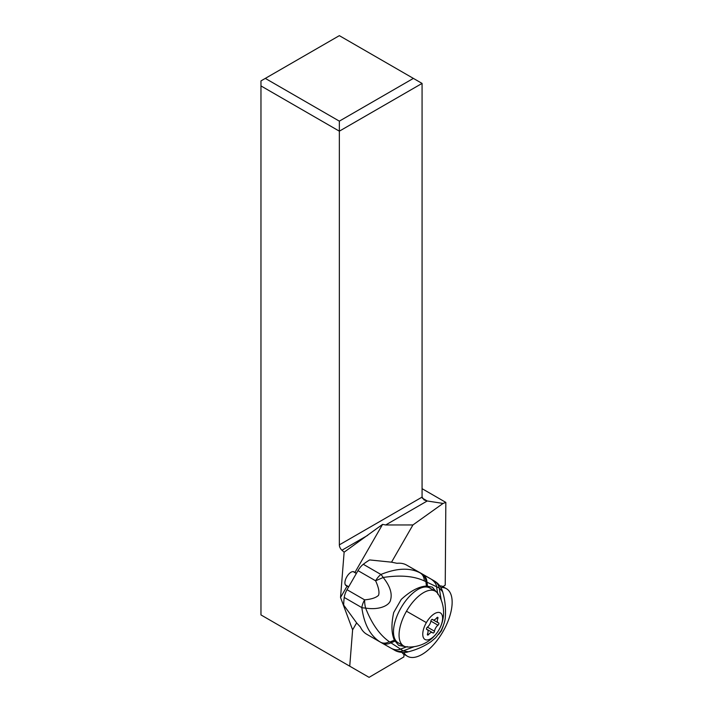 <?xml version="1.0" encoding="UTF-8"?>
<svg xmlns="http://www.w3.org/2000/svg" width="713" height="713" viewBox="0 0 713 713"><rect width="100%" height="100%" fill="white"/><g stroke="black" fill="none" stroke-linecap="round" stroke-linejoin="round"><path stroke-width="1.07" d="M440.884 587.503A38.992 18.431 -60 0 1 446.445 588.715A38.992 18.431 -60 0 1 452.033 605.016A38.992 18.431 -60 0 1 434.279 643.875A38.992 18.431 -60 0 1 407.453 656.263A38.992 18.431 -60 0 1 403.843 652.484A38.992 18.431 -60 0 0 430.91 647.475A38.992 18.431 -60 0 0 452.033 605.016A38.992 18.431 -60 0 0 440.884 587.503M380.528 642.217L366.669 634.214A61.407 28.832 120 0 1 360.386 626.994L356.705 623.002L343.711 605.141A61.407 28.832 120 0 1 344.227 597.449A12.281 5.766 120 0 1 347.017 589.696L364.628 599.865A12.281 5.766 -60 0 0 361.83 607.619C364.12 624.419 370.35 635.951 380.528 642.217C383.229 643.589 386.179 643.429 389.369 641.753C379.681 634.98 371.767 623.759 365.617 608.082C379.503 610.346 389.815 605.355 390.608 599.767C392.382 593.332 389.913 585.908 383.184 577.485C400.082 574.874 413.798 576.015 424.333 580.926L439.279 588.029L442.621 591.701C441.24 586.959 438.442 583.35 434.208 580.89L421.588 573.724C424.253 575.382 425.697 578.02 425.902 581.656L426.436 586.041L432.256 587.12A33.778 15.855 -60 0 1 434.787 590.89M401.998 652.44A39.304 18.583 120 0 0 404.039 654.57L403.852 656.94L369.084 677.35L349.735 666.183L352.614 629.855L356.652 622.85M422.069 488.672L445.839 502.398L445.233 585.106L443.147 586.558A39.304 18.583 120 0 0 439.814 585.863M445.839 502.398L443.058 503.431L427.221 500.981L385.671 524.973L412.934 524.946L443.058 503.431M421.641 573.635A61.407 28.832 120 0 0 421.543 573.573A61.407 28.832 120 0 0 421.445 573.519L406.562 565.061A61.407 28.832 120 0 0 397.007 563.297L391.535 562.174L412.934 524.946M391.535 562.174L369.699 559.937A61.407 28.832 120 0 0 363.291 564.286A12.281 5.766 120 0 0 357.988 570.623L347.017 589.696M406.562 565.061L420.305 572.994C410.037 567.495 396.9 567.985 380.911 574.464A12.281 5.766 120 0 0 375.608 580.792C378.63 587.414 379.61 592.245 378.55 595.284C376.17 597.69 371.526 599.214 364.628 599.865A12.281 4.92 -95.2 0 0 365.617 608.082L365.617 608.082A12.281 5.151 -8.2 0 1 361.83 607.619L344.227 597.449M366.669 634.214A61.407 28.832 120 0 0 366.767 634.267L380.27 642.065M348.577 586.995L346.081 585.569A7.905 3.734 120 0 0 346.081 585.569L346.081 585.569A7.905 3.734 120 0 1 345.511 579.616A7.905 3.734 120 0 1 350.511 572.557A7.905 3.734 120 0 1 353.96 571.853L354.949 572.414L382.578 524.376L385.671 524.973M352.614 629.855L340.538 597.485L347.071 586.131M340.538 597.485L344.129 552.183L382.578 524.376M349.735 666.183L260.967 614.927L260.967 85.916L339.343 131.165L339.343 544.866A4.911 2.834 -120 0 0 341.919 550.231L344.129 552.183M354.949 572.414L356.455 573.279M403.157 645.666A33.778 15.855 -60 0 1 398.674 645.372L394.36 640.203C391.392 633.322 391.179 624.08 393.71 612.503L401.25 599.419C410.394 591.006 418.789 586.549 426.436 586.041M407.239 646.602L400.528 649.106L390.911 642.805L394.957 641.192M405.011 646.566L398.674 645.372M432.256 587.12L436.561 592.111M391.767 648.598L394.325 650.042C397.07 651.566 400.011 651.851 403.13 650.907L414.306 646.638M403.13 650.907L408.308 651.789M431.588 579.402C434.814 581.906 436.472 584.375 436.561 586.826L437.782 594.143M389.369 641.753L390.911 642.805C387.676 644.409 384.681 644.481 381.927 643.01L380.394 642.137M441.231 600.123L439.235 588.011C438.504 584.847 436.784 582.45 434.092 580.819M421.445 573.519L434.128 580.845C436.811 582.459 438.531 584.847 439.279 588.029M382.016 643.064L394.387 650.078C398.834 653.055 406.374 652.698 407.943 651.887C416.267 649.855 423.932 646.468 430.946 641.727L435.616 637.779L441.035 630.755C443.825 625.078 445.26 620.408 445.34 616.754C445.937 608.287 445.028 599.945 442.621 591.701M391.624 648.518C395.02 650.069 397.988 650.265 400.528 649.106L403.095 650.88A12.281 11.301 -60.6 0 1 394.298 650.033M421.588 573.724L420.305 572.994C422.845 574.66 424.19 577.298 424.333 580.926M357.988 570.623L375.608 580.792L383.184 577.485A12.281 5.062 -111.9 0 0 380.911 574.464L363.291 564.286M422.069 83.412L413.38 78.394L339.343 121.139L339.343 131.165L422.069 83.412L422.069 497.113L424.101 499.947L427.221 500.981L422.31 498.146M339.343 121.139L265.307 78.394L260.967 80.899L260.967 85.916M413.38 78.394L339.343 35.65L265.307 78.394M435.313 591.193L429.743 587.975A31.63 14.946 120 0 0 400.92 607.993A31.63 14.946 120 0 0 398.121 642.761L403.692 645.969A31.63 14.946 -60 0 1 406.49 611.21A31.63 14.946 -60 0 1 435.313 591.193A31.63 14.946 -60 0 1 437.862 593.635A34.393 34.393 0 0 1 439.003 629.775L438.994 629.766A15.356 7.255 -60 0 0 440.331 612.877A15.356 7.255 -60 0 0 426.365 622.609L406.49 611.21M426.365 622.609A15.356 7.255 120 0 0 425.028 639.499A15.356 7.255 120 0 0 438.994 629.766A34.393 34.393 0 0 1 407.078 646.958A31.63 14.946 -60 0 1 403.692 645.969M438.575 622.895A5.169 2.442 -60 0 1 438.058 622.734A5.169 2.442 -60 0 1 437.835 618.483A1.399 0.66 120 0 0 437.773 617.333A1.399 0.66 120 0 0 436.739 617.859A5.169 2.442 -60 0 1 432.916 619.82A5.169 2.442 -60 0 1 432.533 619.472A1.399 0.66 120 0 0 432.434 619.374A1.399 0.66 120 0 0 431.16 620.257A1.399 0.66 120 0 0 430.839 621.157A5.169 2.442 -60 0 1 429.663 624.481A5.169 2.442 -60 0 1 427.381 627.182A1.399 0.66 120 0 0 426.766 627.912A1.399 0.66 120 0 0 426.641 629.445A1.399 0.66 120 0 0 426.775 629.49A5.169 2.442 -60 0 1 427.292 629.641A5.169 2.442 -60 0 1 427.524 633.902A1.399 0.66 120 0 0 427.586 635.051A1.399 0.66 120 0 0 428.611 634.517A5.169 2.442 -60 0 1 432.434 632.556A5.169 2.442 -60 0 1 432.818 632.912A1.399 0.66 120 0 0 432.925 633.001A1.399 0.66 120 0 0 434.199 632.119A1.399 0.66 120 0 0 434.511 631.219A5.169 2.442 -60 0 1 435.696 627.903A5.169 2.442 -60 0 1 437.978 625.203A1.399 0.66 120 0 0 438.593 624.472A1.399 0.66 120 0 0 438.718 622.939A1.399 0.66 120 0 0 438.575 622.895M348.604 586.951L345.698 585.275M427.506 586.113L426.998 582.209C426.748 578.591 425.287 575.961 422.604 574.304M389.806 642.048L394.36 640.203M381.927 643.01L380.608 642.261M367.748 535.32L341.919 550.231M339.343 544.866L422.069 497.113M437.835 618.483L436.748 617.859M437.978 625.203L430.848 621.085M434.511 631.219L427.435 627.137M428.611 634.517L427.524 633.893M403.103 653.75L407.453 656.263M442.096 586.211L446.445 588.715M421.543 573.573L434.208 580.89M443.21 626.112L441.392 630.827L438.584 634.427M381.972 643.037L391.695 648.563M348.702 586.772L345.368 584.847M356.357 573.457L353.167 571.621M433.228 619.945L438.058 622.734M426.445 629.098L432.434 632.556M426.454 629.16L427.292 629.641M432.105 619.356L432.916 619.82"/></g></svg>
